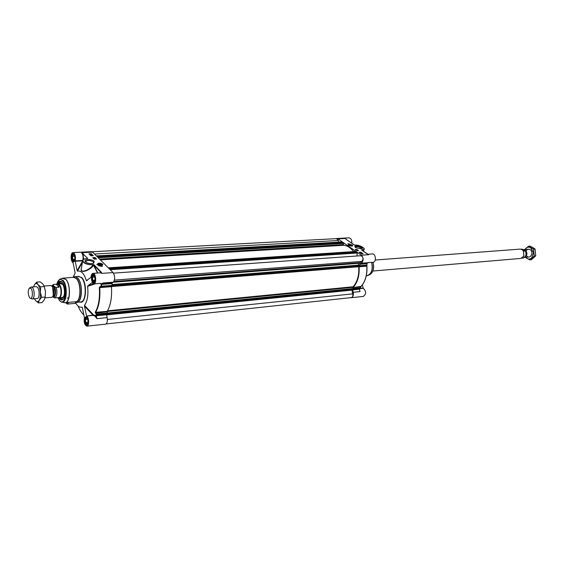 <?xml version="1.0" encoding="UTF-8"?>
<svg xmlns="http://www.w3.org/2000/svg" width="564" height="564" viewBox="0 0 564 564"><rect width="100%" height="100%" fill="white"/><g stroke="black" fill="none" stroke-linecap="round" stroke-linejoin="round"><path stroke-width="0.85" d="M30.555 298.356L32.282 298.941L37.238 298.525C39.621 298.638 39.832 289.706 37.485 287.28L36.272 286.632L31.323 287.013L29.709 287.866M34.524 298.758L35.617 300.584C36.949 302.057 38.155 301.937 39.233 300.21C40.241 298.271 40.629 295.585 40.375 292.145C40.03 288.719 39.198 286.174 37.873 284.517C36.526 283.086 35.328 283.248 34.27 285.01L33.565 286.836M38.422 302.931L41.969 302.621L44.344 299.773L45.176 297.031L45.508 291.736L44.274 286.561L42.991 284.136L40.171 281.845L36.625 282.106L37.873 284.517L40.707 286.836L40.375 292.145L41.616 297.327L39.233 300.21L38.422 302.931L35.617 300.584M34.27 285.01L36.625 282.106M45.176 297.031L41.616 297.327M44.274 286.561L40.707 286.836M526.508 255.64C529.8 260.328 534.587 252.157 530.04 249.57C528.426 248.823 527.121 249.281 526.134 250.952M525.585 257.29L526.917 258.439C528.581 259.334 530.153 259.186 531.64 257.988L533.537 252.623L530.689 247.737C529.011 246.856 527.439 247.025 525.965 248.231L524.957 249.471M529.765 259.891L531.288 259.757L535.715 255.894L535.081 249.055L532.874 247.575L530.019 246.144L528.496 246.256L533.558 249.175L534.193 256.021L529.765 259.891L525.239 257.318M524.689 249.492L528.496 246.256M535.715 255.894L534.193 256.021M535.081 249.055L533.558 249.175M343.173 243.028L343.772 245.284C347.424 245.636 350.688 247.744 353.558 251.607M355.264 251.509L355.701 251.734L355.503 252.531L109.515 269.042M356.871 252.58L357.308 253.01L356.878 256M113.491 273.131L360.897 255.718C363.308 256.994 363.632 258.883 361.862 261.393L359.155 263.282L113.223 282.247L359.155 263.282M358.337 263.346L358.605 265.122M359.642 265.045L112.039 284.545L359.635 265.045L359.691 265.707L358.76 266.73C359.247 275.183 357.379 281.859 353.156 286.752L353.001 288.923L107.238 313.45L353.022 288.916M351.499 289.071L351.647 289.431M106.864 313.958L351.788 289.417L352.747 293.865C353.099 295.924 352.613 297.165 351.301 297.602L106.039 323.962M92.136 251.763L336.496 238.642L338.351 240.504L338.788 242.132M341.622 241.991L342.045 242.203L341.854 242.992L97.593 257.106L341.854 242.992M523.399 249.598L525.056 249.951C527.615 252.679 527.523 255.118 524.774 257.276M521.101 249.182L522.116 249.105L525.444 250.909C526.91 254.879 526.057 257.276 522.884 258.101L521.82 258.192L522.884 258.101C525.916 257.036 526.741 254.667 525.366 251.001L524.16 251.1L521.164 249.196M522.976 250.374L523.491 251.058L523.885 255.964L523.484 256.719M375.243 260.011L520.17 249.105L521.989 249.542L523.42 250.98L523.829 256.049L520.917 258.418L372.86 271.03M45.071 297.863L51.627 297.313C54.059 297.404 54.285 288.571 51.909 286.174L50.682 285.539L44.119 286.04M52.6 296.678L54.666 297.933L57.366 297.7M56.337 284.235L57.662 284.136L59.079 284.855C61.836 287.591 61.554 297.686 58.741 297.58L54.673 297.933C56.999 296.516 57.521 293.026 56.224 287.457C53.961 286.561 53.065 285.553 53.538 284.446L56.337 284.235C58.423 284.15 59.29 285.158 58.938 287.245L56.224 287.457M56.259 284.242L58.938 287.245M53.538 284.446L51.613 285.892M58.381 297.616L59.114 297.771C62.026 297.877 62.308 287.457 59.467 284.637L58.007 283.889L57.302 284.164M32.282 298.941C34.651 299.047 34.848 290.093 32.522 287.661L31.323 287.013M30.957 288.401L29.328 288.091C27.749 290.982 27.862 294.204 29.666 297.771L30.139 298.194C32.557 299.999 33.332 290.925 30.957 288.401M60.517 283.699L62.519 284.312C65.417 287.161 65.121 297.729 62.153 297.623L61.631 297.559M99.525 263.959L101.16 264.424L99.807 264.706L99.165 264.297L99.525 263.959L99.44 264.474M100.519 264.015L100.399 264.742M67.99 297.891L67.285 298.236M60.411 298.864L62.167 299.688L59.516 297.736M62.865 282.902C61.131 280.907 59.65 281.224 58.416 283.861L60.708 281.507L59.107 282.599M60.545 297.651L62.068 298.278L64.162 295.677C65.17 288.923 64.063 284.672 60.834 282.916L59.431 283.784M61.272 297.588L61.702 297.771C62.766 297.996 63.598 297.193 64.197 295.36L64.634 292.977M64.211 287.746C63.288 284.467 62.068 283.043 60.552 283.481L60.165 283.727M63.647 298.744L62.132 299.695L59.474 297.743M58.36 283.861L60.672 281.514L62.322 282.212M106.554 314.768L107.16 317.61L96.874 318.667L95.704 315.981L95.203 316.341L96.874 318.667L96.275 315.805L106.554 314.768L107.315 312.971L96.832 314.007L95.563 312.47C99.017 306.499 100.406 298.215 99.743 287.619L100.202 287.175L99.884 286.787L99.327 287.654C99.99 298.18 98.608 306.414 95.182 312.35L96.775 314.465L107.259 313.422M86.475 315.741L84.501 306.21L92.926 315.1L86.623 316.03C89.147 317.313 89.366 326.168 86.877 326.161C84.558 325.09 83.733 322.248 84.388 317.624L82.316 307.309M99.327 287.654L111.439 286.681L111.531 286.265L100.202 287.175L101.457 286.625L112.032 285.786L112.039 283.121L113.308 282.183C115.19 279.286 115.105 276.085 113.054 272.588L92.602 252.115L91.558 251.629L72.982 252.623C70.479 252.496 70.549 261.597 73.066 262.676L75.16 272.997L73.066 277.361M93.391 283.868L87.829 285.779L92.017 282.627M102.768 264.854L102.514 264.269M102.662 264.163C100.286 262.894 98.531 262.831 97.41 263.98C98.538 265.39 100.272 265.785 102.634 265.158L102.662 264.163M85.784 262.119L85.756 261.322C87.963 260.018 90.536 260.237 93.476 261.971L93.561 263.31M97.798 273.032L93.885 265.052L101.83 273.371L101.287 272.158L93.913 264.636L93.279 264.847L97.565 273.046M83.268 253.779L81.59 252.707L87.667 258.263L86.941 258.601C78.558 258.918 84.642 265.249 92.799 264.587L93.85 265.009L93.194 264.565M90.931 255.844L88.95 253.835L91.305 253.708L93.293 255.711L90.931 255.844M94.209 259.151L92.75 257.678L95.112 257.536L96.578 259.01L94.209 259.151M102.324 266.49L96.789 264.537L102.324 266.49M94.209 261.315C92.151 258.975 83.832 259.017 85.143 261.379C87.159 263.374 90 264.001 93.673 263.261L94.209 261.315M96.254 315.572L96.775 314.465L96.395 314.345L95.767 315.184L96.275 315.805L95.704 315.967M95.443 313.217L107.118 311.779L107.315 312.971M111.439 286.681C112.095 297.186 110.671 305.406 107.167 311.335L95.182 312.35M107.118 311.779L107.167 311.335M112.032 285.786L111.531 286.265M359.691 265.707L101.548 286.195L101.569 284.059L101.118 283.847L101.132 286.237L99.884 286.787M101.019 283.339L101.118 283.847M101.457 286.625L101.132 286.237L101.457 286.625M68.766 302.374L67.349 304.081L65.671 302.649M75.033 301.81C77.176 305.998 79.545 307.768 82.14 307.119M86.877 326.161L105.531 324.152C107.139 323.461 107.682 321.276 107.16 317.61M86.623 316.03L93.081 315.389L95.133 316.235L95.584 315.784M95.619 315.72L93.37 314.712L84.508 305.378C87.462 301.197 88.492 294.866 87.596 286.385L95.217 283.784M100.336 283.389L101.026 283.565M84.508 305.378L84.501 306.21M93.37 314.712L93.081 315.389L93.37 314.712M101.118 283.332L93.751 283.896L91.911 282.642M87.35 280.4L86.412 280.696L90.973 277.347C91.171 274.929 91.833 273.603 92.954 273.371C95.958 272.898 96.789 283.932 93.751 283.896M87.829 285.779L87.596 286.385M82.577 261.111L77.155 270.678L75.209 261.28L82.548 260.836M77.155 270.678L77.437 271.192L82.379 262.464M85.679 261.816L85.756 261.322M81.498 268.013C78.96 274.16 89.112 271.044 93.222 265.736L93.737 265.284M83.683 259.419L82.739 260.23C82.753 263.043 86.13 264.594 92.863 264.876L93.222 265.736M92.799 264.587L93.25 264.854L92.785 265.348C88.978 270.452 79.665 273.787 81.463 268.224L82.584 261.167M92.954 273.371L100.667 272.835L101.837 273.378L113.054 272.588M100.082 272.877L101.287 272.158M86.412 280.696C84.022 273.427 81.033 270.255 77.437 271.192M72.982 252.623C75.118 253.659 75.865 256.409 75.216 260.871L75.209 261.28M102.091 266.483L98.376 265.651M96.366 259.024L95.083 257.734L92.926 257.854M94.9 258.954L94.4 258.594L95.774 258.714L94.4 258.594M95.626 258.827L95.26 258.559M95.788 258.869L94.787 258.841M95.253 258.594L94.146 258.361M94.604 258.108L93.955 258.15L94.569 257.967M95.21 258.143L93.955 258.15M90.818 254.385L90.177 254.223M91.305 253.708L90.55 253.941M90.247 253.955L89.859 253.976M89.817 253.969L91.481 254.434L89.126 254.019M93.088 255.718L91.276 253.899M91.128 254.174L90.466 254.011M92.059 255.548L91.192 255.224M91.297 255.33L90.797 254.977L92.172 255.104L90.797 254.977M92.052 255.104L91.657 254.942M91.22 254.709L90.571 254.745L91.185 254.568M91.819 254.745L90.571 254.745M91.516 254.399L89.972 254.195M58.987 297.771C60.961 300.816 62.71 300.746 64.247 297.559C65.685 292.653 65.304 287.894 63.097 283.283L62.343 282.233C60.545 280.498 59.058 281.062 57.88 283.903M67.229 302.508L67.99 302.438M67.158 302.515L67.715 302.783M87.653 324.462L86.955 324.913L85.996 324.434C84.388 321.127 84.459 318.66 86.193 317.046L87.025 317.49L85.439 318.357L85.538 322.862L85.961 323.778L87.681 324.307M86.511 317.976L87.78 319.4L88.04 322.389L87.025 323.94L85.763 322.509L85.502 319.534L86.511 317.976M86.496 317.088L85.784 317.708M86.426 324.349L87.237 324.808M85.763 322.509L88.026 322.27M85.502 319.534L87.695 319.309M94.117 275.105L93.42 274.879L92.397 275.986L92.806 281.394L94.068 282.331L94.639 282.014M92.447 277.248L93.483 275.57L94.787 276.931L95.055 279.97L94.012 281.64L92.707 280.273L92.447 277.248L94.801 277.079M93.561 274.661L92.778 275.295M93.286 282.021L94.153 282.536M92.707 280.273L94.971 280.104M74.032 254.279L73.39 254.096L72.502 255.034L72.855 260.476L74.018 261.294L74.469 261.047M72.481 256.43L73.447 254.766L74.667 256.035L74.927 258.975L73.954 260.631L72.742 259.355L72.481 256.43L74.695 256.303M73.546 253.878L72.855 254.434M73.285 261.026L74.039 261.506M72.742 259.355L74.772 259.236M101.308 265.052L101.612 264.967C101.259 263.529 100.188 263.289 98.397 264.241L101.308 265.052M98.58 264.474L98.799 263.896M101.612 264.347L101.633 264.953M99.193 263.748L101.668 264.438C100.145 265.242 99.236 265.038 98.94 263.818L99.193 263.748M349.659 244.987L350.998 245.368L349.588 245.262M350.378 245.044L350.23 245.58M367.129 253.87L368.764 254.702L367.855 254.272L372.332 253.955C375.934 253.49 376.576 262.267 372.945 262.338L368.264 262.528L366.741 263.332L359.917 263.86L359.832 266.039L366.783 265.489L366.797 266.173C367.27 274.689 365.359 281.429 361.066 286.385L360.826 286.998M362.328 284.947L363.188 288.077L360.213 288.373M368.299 262.697L366.819 263.48M348.171 244.769L348.644 245.375L352.253 246.045C351.527 244.607 350.166 244.184 348.171 244.769L348.242 244.854M352.274 245.946L352.169 245.573M355.348 247.335L355.405 247.032C356.667 246.327 358.5 246.602 360.897 247.85L361.503 249.041M345.951 239.221L354.643 245.143M359.917 263.86L361.432 263.057C363.709 260.638 363.702 258.023 361.404 255.217L337.963 238.875L345.281 238.48L346.063 239.284M360.692 252.101L363.082 253.765L361.503 253.87L359.113 252.207L360.065 252.298M356.8 249.401L358.521 250.599L356.949 250.698L355.221 249.499L356.8 249.401L355.426 249.648M347.861 243.585L352.514 245.143L347.861 243.585M355.771 247.681L361.785 248.964C364.978 247.645 354.22 244.247 354.975 246.806L355.771 247.681M353.543 288.472L353.346 287.506L360.756 286.773L360.466 287.788L353.543 288.472L352.599 289.981L353.226 292.293C353.734 295.282 353.036 297.094 351.125 297.729L350.498 297.686M353.466 288.853L360.382 288.162L359.487 289.12L352.683 289.565M359.606 288.874L361.164 286.35L353.346 287.506M353.416 287.139C357.696 282.148 359.592 275.366 359.12 266.786L366.91 266.166L366.903 265.609M366.91 266.166L366.91 266.166C367.383 274.654 365.472 281.38 361.164 286.35L361.221 286.244C365.479 281.316 367.375 274.626 366.91 266.166L366.889 265.7L359.12 266.786M359.24 266.448L359.832 266.039M366.924 265.538L366.804 263.317L366.91 265.136L359.959 265.686M352.599 289.981L359.43 289.12M360.861 286.886L361.115 286.378M361.432 263.057L367.742 262.803M359.733 290.115L359.613 289.684M351.125 297.729L363.336 296.417C366.339 294.126 366.346 291.419 363.357 288.303L363.188 288.077M351.767 243.232C351.999 240.052 351.062 238.255 348.954 237.839L336.736 238.494L337.963 238.875M336.066 238.664L336.736 238.494M346.24 239.432L345.746 238.988M354.375 245.058L346.148 239.369M354.855 245.157L355.207 245.143C360.354 244.698 367.545 249.626 362.06 249.873L361.736 250.141L367.044 253.814M350.35 244.24L348.115 243.768M358.274 250.613L356.758 249.556M356.949 249.972L356.011 249.866M357.238 250.169L356.173 250.042M357.47 250.338L357.075 250.458M357.125 250.479L356.596 250.331M361.968 253.631L361.552 253.525M359.966 252.305L359.317 252.348M362.835 253.779L360.643 252.263M361.876 253.744L361.446 253.631M360.551 252.587L360.051 252.453M360.177 252.686L359.529 252.355M361.228 252.94L360.29 252.834M360.65 252.968L360.142 252.785M361.503 253.13L361.108 253.25M361.164 253.278L360.629 253.13M361.637 253.863L361.023 253.391L362.426 253.751L361.066 253.285M361.341 253.469L362.123 253.673L361.341 253.469M361.327 253.504L362.109 253.701L361.327 253.504M349.186 244.706L348.912 245.023L351.492 245.826C351.661 245.157 350.9 244.783 349.186 244.706M351.52 245.629L351.231 245.798C349.779 245.728 349.123 245.411 349.271 244.846L351.45 245.841M343.215 243.021L97.727 257.24M343.532 243.246L98.002 257.515M343.603 243.444L98.242 257.755M343.434 244.628L99.588 259.102M343.772 245.284L100.364 259.877M355.369 251.502L108.33 267.865M355.701 251.734L108.619 268.147M355.722 251.826L108.732 268.26M355.539 252.496L109.479 269.014M109.67 269.204L356.892 252.573L109.684 269.211M357.238 252.806L109.966 269.5M357.308 253.01L110.213 269.74M361.862 261.393L114.45 280.096M359.43 262.69L113.9 281.499M359.36 262.88L113.738 281.739M359.402 263.148L113.42 282.092M359.367 263.233L113.286 282.197M359.691 265.101L112.046 284.616M359.754 265.517L112.102 285.13M358.951 266.222L111.883 285.927M358.76 266.73L111.439 286.575M353.156 286.752L107.498 310.792M353.043 287.302L107.111 311.497M353.297 288.528L107.322 312.999M353.254 288.719L107.322 313.224M351.837 289.452L106.829 314.007M351.95 289.734L106.561 314.381M351.936 289.825L106.54 314.5M351.788 289.952L106.54 314.634M351.746 290.157L106.582 314.874M352.747 293.865L107.386 319.45M338.351 240.504L94.505 254.019M341.728 241.984L96.43 255.943M342.045 242.203L96.705 256.218M342.066 242.294L96.811 256.324M341.89 242.957L97.558 257.071M525.606 256.253C527.044 253.99 526.783 251.995 524.823 250.275L524.09 249.986M525.803 251.6L526.085 255.055M52.96 296.065C54.348 293.012 54.165 289.91 52.396 286.752L52.198 286.554M52.734 287.562L53.333 294.986M51.881 286.145L53.545 286.667C55.582 291.031 55.498 294.295 53.291 296.467L52.713 296.516M52.826 296.509C55.54 298.878 56.611 289.071 53.925 286.329L51.994 286.138M51.796 286.054L53.954 286.096C56.872 289.085 55.54 299.618 52.642 296.622M61.582 297.559C66.249 299.406 64.782 281.14 60.468 283.706M59.53 297.736C61.166 300.133 62.682 300.21 64.07 297.968M61.906 297.813L62.548 298.123M61.335 282.994L60.75 283.403M61.998 297.82L62.823 297.954M61.631 283.121L60.841 283.382M106.617 314.268L95.767 315.184M100.942 284.467L111.926 283.593M92.602 252.115L81.59 252.707C82.936 254.498 83.38 256.916 82.915 259.962M112.039 283.121L101.647 283.932L102.909 282.987L113.308 282.183M101.569 284.059L101.048 283.692M83.127 314.197L83.93 314.938C81.667 312.999 79.7 310.017 78.029 305.977M93.962 274.844C91.657 272.419 90.416 280.047 92.715 282.416C95.013 284.89 96.289 277.213 93.962 274.844M94.611 282.169L93.857 282.634L92.954 282.204C91.276 278.827 91.375 276.297 93.25 274.605L94.068 274.957M83.62 259.384L83.035 253.976L87.667 258.263M73.87 254.019C71.72 251.756 70.578 259.193 72.735 261.407C74.878 263.726 76.048 256.232 73.87 254.019M74.434 261.202L73.764 261.59L72.96 261.21C71.381 257.931 71.48 255.471 73.257 253.821L73.976 254.131M66.319 302.593L68.11 302.431M68.061 302.501L67.44 302.882L66.7 302.558M86.969 317.349C84.734 314.811 83.535 322.157 85.77 324.638C87.998 327.226 89.225 319.83 86.969 317.349L86.193 317.046M79.876 302.029C86.144 304.786 87.758 283.234 81.646 277.46L77.818 276.374M73.694 276.945L78.636 276.318L81.413 277.664C86.877 282.811 86.271 302.135 80.694 301.952L76.923 302.29C82.478 302.48 83.07 283.1 77.628 277.939L74.864 276.586L74.138 276.748M82.633 260.434L75.216 260.871M76.182 302.248L75.717 302.121M73.116 277.354C74.526 276.205 75.992 276.409 77.522 277.974C83.902 284.101 81.526 306.541 75.075 301.81M56.837 284.193C58.148 279.568 60.059 278.39 62.576 280.668C68.554 286.724 65.304 307.704 59.58 300.506L57.916 297.651M59.826 300.845L61.518 302.057C66.876 304.412 68.166 285.391 62.942 280.266L59.685 279.272L56.788 284.2M60.207 279.088L62.287 278.334L65.769 279.384C71.36 284.827 69.971 305.089 64.233 302.572L62.054 302.163M64.895 302.685L65.255 302.685C70.465 302.875 70.986 284.319 65.875 279.363L62.921 278.115M75.343 301.782C80.962 303.213 81.991 283.741 76.535 278.538L73.383 277.34M62.717 278.165L73.694 277.319L76.323 278.609C81.484 283.516 80.927 301.937 75.654 301.761L64.684 302.671M101.746 265.334C103.191 264.156 102.14 263.48 98.601 263.317C97.142 264.495 98.192 265.165 101.746 265.334M97.967 263.55L97.671 264.481M102.486 265.242L102.535 264.241C101.407 263.487 100.075 263.176 98.552 263.31L97.586 263.86M359.776 264.248L366.847 263.705L367.023 265.129M361.404 255.217L368.764 254.702L368.102 254.378M359.381 289.106L360.015 291.595L353.226 292.293M359.762 288.74L359.395 289.297M359.91 288.648L363.357 288.303M362.06 249.873L364.02 249.394L363.851 248.294M363.484 251.325L364.02 249.394C365.86 248.766 359.353 244.529 355.151 245.128L355.207 245.143M361.778 250.148L368.384 254.512M372.924 262.338C374.355 267.844 373.396 271.904 370.054 274.506L369.406 274.809M367.425 275.683L368.56 275.211C372.071 272.511 373.114 268.245 371.69 262.429M371.634 262.436C373.128 269.747 371.464 274.217 366.635 275.831L370.054 274.506C372.592 272.694 373.791 269.768 373.65 265.729L372.966 262.331M348.763 244.487C348.284 245.382 349.306 245.911 351.823 246.073C352.296 245.171 351.273 244.642 348.763 244.487M352.133 246.108L352.246 245.996C353.896 246.087 349.384 243.726 348.284 244.755L348.284 245.058M343.194 243.013L97.713 257.233M355.32 251.488L108.309 267.837M355.503 252.531L109.522 269.056M351.788 289.417L106.871 313.951M341.671 241.963L96.409 255.922M524.668 257.367L529.138 256.994M523.526 249.584L528.51 249.203M53.305 295.092L52.692 287.457M61.554 283.621L58.007 283.889M62.667 297.468L59.114 297.771M85.735 262.027L85.143 261.379M75.858 303.312L67.349 304.081M93.25 274.605L94.026 274.999C94.653 275.232 95.041 277.002 95.175 280.294L93.857 282.634M87.462 258.566L86.898 258.58C84.304 258.925 82.922 259.475 82.739 260.23M73.257 253.821L73.933 254.174C75.456 257.494 75.393 259.969 73.764 261.59M68.04 302.438L67.44 302.882M87.025 317.49C89.26 320.444 87.568 326.196 86.955 324.913M57.866 297.658L59.692 300.788L61.518 302.057M355.264 247.251L354.975 246.806M366.804 263.317L367.975 262.697M366.276 275.859L366.635 275.831"/></g></svg>
